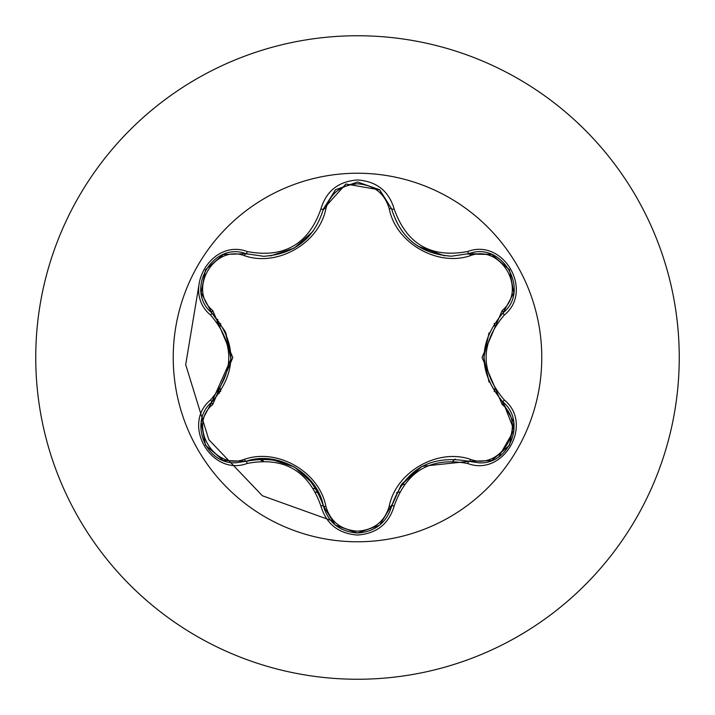 <?xml version="1.0" encoding="UTF-8"?>
<svg xmlns="http://www.w3.org/2000/svg" width="715" height="715" viewBox="0 0 715 715"><rect width="100%" height="100%" fill="white"/><g stroke="black" fill="none" stroke-linecap="round" stroke-linejoin="round"><path stroke-width="1.07" d="M357.5 541.773A184.273 184.273 0 0 1 173.227 357.5A184.273 184.273 0 0 1 357.5 173.227A184.273 184.273 0 0 1 541.773 357.5A184.273 184.273 0 0 1 357.5 541.773A184.273 184.273 0 0 1 173.227 357.5A184.273 184.273 0 0 1 357.5 173.227M467.726 463.499C431.074 456.662 406.558 470.819 394.188 505.961C388.853 523.97 376.617 533.658 357.5 535.034C338.392 533.622 326.192 523.916 320.883 505.925C308.487 470.702 283.944 456.536 247.265 463.427C211.488 477.03 180.949 424.111 210.585 399.962C234.833 371.639 234.833 343.325 210.585 315.038C180.931 290.826 211.56 237.952 247.265 251.573C283.971 258.446 308.514 244.28 320.883 209.075C326.192 191.075 338.401 181.378 357.5 179.966C376.626 181.342 388.853 191.03 394.188 209.039C406.594 244.199 431.109 258.356 467.726 251.501C503.53 237.925 534.007 290.88 504.352 315.002C480.042 343.352 480.042 371.684 504.352 399.998C534.025 424.183 503.458 477.093 467.726 463.499A2.744 0.635 -73.4 0 1 469.022 461.363L422.011 466.305L401.079 485.065L391.686 506.014A2.744 0.858 13.4 0 1 389.219 506.3C395.887 471.9 437.535 447.947 470.506 459.37C501.045 471.069 527.572 424.969 502.162 404.476L482.053 357.437L502.162 310.524C527.59 289.959 500.974 243.904 470.506 255.63C437.383 267.061 395.815 242.957 389.219 208.7C384.679 193.363 374.106 185.069 357.5 183.809C340.912 185.105 330.366 193.408 325.852 208.735C319.212 243.18 277.483 267.178 244.485 255.711C213.964 243.976 187.384 290.049 212.775 310.569L232.831 357.563L212.775 404.431C187.375 425.032 214.035 471.051 244.485 459.289C277.643 447.813 319.292 471.954 325.852 506.265C330.366 521.593 340.921 529.895 357.5 531.191C374.106 529.931 384.679 521.637 389.219 506.3M244.485 255.711A2.744 0.858 106.7 0 1 245.969 253.709L263.612 256.301L245.969 253.709C212.811 241.098 184.282 290.344 211.783 312.848A2.744 0.858 133.4 0 1 212.775 310.569M379.799 189.958L391.686 208.986C400.382 238.095 420.304 253.834 451.451 256.202C420.545 254.084 400.623 238.345 391.686 208.986L379.468 189.69L357.545 182.003L335.603 189.698L323.386 209.021L345.917 183.996L379.701 189.886M210.585 399.962A2.744 0.635 46.6 0 1 211.783 402.152L231.017 358.966L225.234 331.456L211.783 312.848C237.148 342.601 237.148 372.363 211.783 402.152C188.51 421.269 205.348 464.661 235.887 462.766L245.969 461.291C284.472 454.159 310.274 469.058 323.386 505.979C328.337 522.692 339.723 531.701 357.536 532.997C375.33 531.701 386.717 522.71 391.686 506.014C404.77 469.174 430.546 454.293 469.022 461.363L479.068 462.837C509.598 464.741 526.472 421.323 503.146 402.196L514.067 430.135L498.82 456.751M357.5 35.75A321.75 321.75 0 0 1 679.25 357.5A321.75 321.75 0 0 1 357.5 679.25A321.75 321.75 0 0 0 679.25 357.5A321.75 321.75 0 0 0 357.5 35.75A321.75 321.75 0 0 0 35.75 357.5A321.75 321.75 0 0 0 357.5 679.25A321.75 321.75 0 0 1 35.75 357.5A321.75 321.75 0 0 1 357.5 35.75A321.75 321.75 0 0 1 679.25 357.5A321.75 321.75 0 0 1 357.5 679.25A321.75 321.75 0 0 1 35.75 357.5A321.75 321.75 0 0 1 357.5 35.75M220.783 323.538A140.864 140.864 0 0 0 220.05 326.639M220.05 388.361A140.864 140.864 0 0 0 220.765 391.364M259.643 458.824A140.864 140.864 0 0 0 261.949 461.014M315.628 492A140.864 140.864 0 0 0 318.675 492.912M217.798 319.417L217.128 322.358M218.754 390.354L219.55 393.161M260.787 458.762L263.326 460.978M313.545 488.39L316.745 489.31M400.722 485.583L404.529 484.091M198.725 286.277L185.694 364.65L208.807 439.671L262.369 495.754L334.468 521.655L262.369 495.754L208.807 439.671L185.694 364.65L198.725 286.277M396.45 492.876A140.864 140.864 0 0 0 399.497 491.965A140.864 140.864 0 0 1 396.45 492.876M452.953 461.103A140.864 140.864 0 0 0 455.196 458.985A140.864 140.864 0 0 1 452.953 461.103M494.181 391.588A140.864 140.864 0 0 0 494.914 388.495A140.864 140.864 0 0 1 494.181 391.588M494.914 326.514A140.864 140.864 0 0 0 494.181 323.412A140.864 140.864 0 0 1 494.914 326.514M201.255 421.957L211.783 402.152A2.744 0.858 -133.4 0 0 212.775 404.431M320.883 505.925A2.744 0.635 -13.3 0 1 323.386 505.979C317.362 473.267 277.465 450.137 245.969 461.291A2.744 0.858 73.3 0 1 244.485 459.289M335.255 525.016L323.386 505.979A2.744 0.858 166.7 0 0 325.852 506.265M357.536 532.997L335.353 525.096M491.446 460.576L469.022 461.363A2.744 0.858 106.6 0 0 470.506 459.37M502.162 404.476A2.744 0.858 133.3 0 0 503.146 402.196C477.727 372.417 477.727 342.619 503.146 312.804C477.781 342.539 477.781 372.336 503.146 402.196A2.744 0.635 -46.7 0 1 504.352 399.998M502.162 310.524A2.744 0.858 -133.3 0 1 503.146 312.804C530.655 290.397 502.27 241.071 469.022 253.637L491.276 254.361M470.506 255.63A2.744 0.858 73.4 0 0 469.031 253.637L451.451 256.202L469.022 253.637A2.744 0.635 -106.6 0 1 467.726 251.501M389.219 208.7A2.744 0.858 166.6 0 1 391.686 208.968M325.852 208.735A2.744 0.858 13.3 0 0 323.386 209.021C314.511 238.381 294.589 254.138 263.612 256.301C294.687 254.004 314.609 238.238 323.386 209.021A2.744 0.635 -166.7 0 1 320.883 209.075M210.585 315.038A2.744 0.635 -46.6 0 0 211.783 312.848L201.29 293.213M247.265 463.427A2.744 0.635 -106.7 0 0 245.969 461.291L223.429 460.478M394.188 505.961A2.744 0.635 -166.6 0 0 391.686 506.014L401.079 485.065M513.701 293.007L503.146 312.804A2.744 0.635 46.7 0 0 504.352 315.002M392.043 210.416L391.686 208.986A2.744 0.635 -13.4 0 0 394.188 209.039M223.554 254.477L245.969 253.709A2.744 0.635 -73.3 0 0 247.265 251.573M294.374 466.958L313.107 483.751M270.422 459.084L294.33 466.94M402.009 483.769L420.742 467.02M489.006 382.123L483.858 357.446L489.033 332.824M417.766 246.139L444.605 255.818M313.072 231.294L294.267 248.096L270.359 255.925M201.237 292.909L211.783 312.848L225.234 331.456M225.895 332.904L231.034 357.509M223.107 460.353L205.491 445.213L201.183 422.404M323.386 505.979L323.019 504.549M245.969 461.291L247.372 460.889M379.424 525.337L357.5 532.997L335.603 525.302M392.043 504.602L379.692 525.123M469.022 461.363L467.61 460.961M509.464 445.293L491.866 460.415M513.772 422.467L509.464 445.284M502.1 401.178L513.719 422.127M503.146 312.804L502.082 313.831M509.491 269.761L513.772 292.56M491.893 254.594L509.491 269.752M467.619 254.031L491.562 254.469M335.621 189.681L357.545 182.003L379.442 189.672M323.028 210.433L335.353 189.895M245.969 253.709L247.39 254.12M201.183 292.569L205.509 269.752L223.125 254.638M211.783 402.152L212.847 401.124M211.783 312.848L212.838 313.867"/></g></svg>
